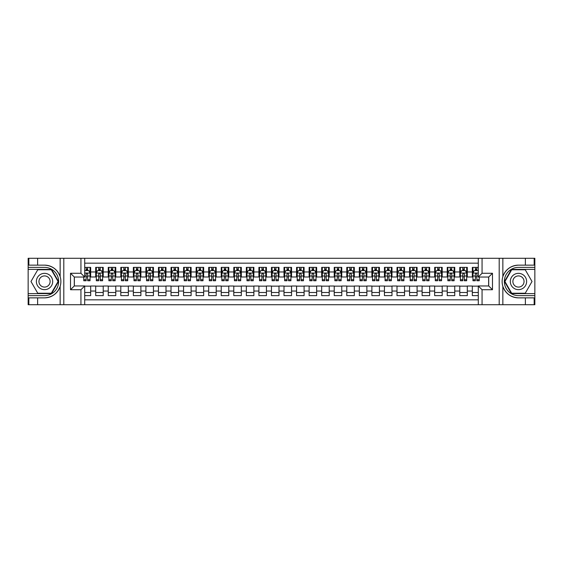 <?xml version="1.0" encoding="UTF-8"?>
<svg xmlns="http://www.w3.org/2000/svg" width="563" height="563" viewBox="0 0 563 563"><rect width="100%" height="100%" fill="white"/><g stroke="black" fill="none" stroke-linecap="round" stroke-linejoin="round"><path stroke-width="0.84" d="M84.71 304.724L478.29 304.724L478.29 285.955L488.712 285.955L488.712 277.045L478.29 277.045L478.29 258.276L84.71 258.276L84.71 277.045L74.288 277.045L74.288 285.955L84.71 285.955L84.71 304.724L37.63 304.724L37.63 297.855L44.533 297.855C52.218 297.391 57.426 293.555 60.15 286.356C61.107 283.119 61.107 279.881 60.15 276.644C57.426 269.445 52.218 265.609 44.533 265.145L37.63 265.145L37.63 258.276L28.15 258.276L28.15 293.619L51.529 293.619L58.524 281.5L51.529 269.381L28.15 269.381M478.29 267.376L472.329 267.376L472.329 271.957L467.304 271.957L467.304 276.982L472.329 276.982L472.329 271.957M467.304 271.957L467.304 267.376L459.774 267.376L459.774 271.957L454.749 271.957L454.749 276.982L459.774 276.982L459.774 271.957M454.749 271.957L454.749 267.376L447.219 267.376L447.219 271.957L442.194 271.957L442.194 276.982L447.219 276.982L447.219 271.957M442.194 271.957L442.194 267.376L434.664 267.376L434.664 271.957L429.646 271.957L429.646 276.982L434.664 276.982L434.664 271.957M429.646 271.957L429.646 267.376L422.109 267.376L422.109 271.957L417.092 271.957L417.092 276.982L422.109 276.982L422.109 271.957M417.092 271.957L417.092 267.376L409.554 267.376L409.554 271.957L404.537 271.957L404.537 276.982L409.554 276.982L409.554 271.957M404.537 271.957L404.537 267.376L396.999 267.376L396.999 271.957L391.982 271.957L391.982 276.982L396.999 276.982L396.999 271.957M391.982 271.957L391.982 267.376L384.445 267.376L384.445 271.957L379.427 271.957L379.427 276.982L384.445 276.982L384.445 271.957M379.427 271.957L379.427 267.376L371.89 267.376L371.89 271.957L366.872 271.957L366.872 276.982L371.89 276.982L371.89 271.957M366.872 271.957L366.872 267.376L359.335 267.376L359.335 271.957L354.317 271.957L354.317 276.982L359.335 276.982L359.335 271.957M354.317 271.957L354.317 267.376L346.787 267.376L346.787 271.957L341.762 271.957L341.762 276.982L346.787 276.982L346.787 271.957M341.762 271.957L341.762 267.376L334.232 267.376L334.232 271.957L329.207 271.957L329.207 276.982L334.232 276.982L334.232 271.957M329.207 271.957L329.207 267.376L321.677 267.376L321.677 271.957L316.652 271.957L316.652 276.982L321.677 276.982L321.677 271.957M316.652 271.957L316.652 267.376L309.122 267.376L309.122 271.957L304.097 271.957L304.097 276.982L309.122 276.982L309.122 271.957M304.097 271.957L304.097 267.376L296.567 267.376L296.567 271.957L291.543 271.957L291.543 276.982L296.567 276.982L296.567 271.957M291.543 271.957L291.543 267.376L284.012 267.376L284.012 271.957L278.988 271.957L278.988 276.982L284.012 276.982L284.012 271.957M278.988 271.957L278.988 267.376L271.457 267.376L271.457 271.957L266.433 271.957L266.433 276.982L271.457 276.982L271.457 271.957M266.433 271.957L266.433 267.376L258.903 267.376L258.903 271.957L253.878 271.957L253.878 276.982L258.903 276.982L258.903 271.957M253.878 271.957L253.878 267.376L246.348 267.376L246.348 271.957L241.323 271.957L241.323 276.982L246.348 276.982L246.348 271.957M241.323 271.957L241.323 267.376L233.793 267.376L233.793 271.957L228.768 271.957L228.768 276.982L233.793 276.982L233.793 271.957M228.768 271.957L228.768 267.376L221.238 267.376L221.238 271.957L216.213 271.957L216.213 276.982L221.238 276.982L221.238 271.957M216.213 271.957L216.213 267.376L208.683 267.376L208.683 271.957L203.665 271.957L203.665 276.982L208.683 276.982L208.683 271.957M203.665 271.957L203.665 267.376L196.128 267.376L196.128 271.957L191.11 271.957L191.11 276.982L196.128 276.982L196.128 271.957M191.11 271.957L191.11 267.376L183.573 267.376L183.573 271.957L178.555 271.957L178.555 276.982L183.573 276.982L183.573 271.957M178.555 271.957L178.555 267.376L171.018 267.376L171.018 271.957L166.001 271.957L166.001 276.982L171.018 276.982L171.018 271.957M166.001 271.957L166.001 267.376L158.463 267.376L158.463 271.957L153.446 271.957L153.446 276.982L158.463 276.982L158.463 271.957M153.446 271.957L153.446 267.376L145.908 267.376L145.908 271.957L140.891 271.957L140.891 276.982L145.908 276.982L145.908 271.957M140.891 271.957L140.891 267.376L133.354 267.376L133.354 271.957L128.336 271.957L128.336 276.982L133.354 276.982L133.354 271.957M128.336 271.957L128.336 267.376L120.806 267.376L120.806 271.957L115.781 271.957L115.781 276.982L120.806 276.982L120.806 271.957M115.781 271.957L115.781 267.376L108.251 267.376L108.251 271.957L103.226 271.957L103.226 276.982L108.251 276.982L108.251 271.957M103.226 271.957L103.226 267.376L95.696 267.376L95.696 276.982L90.671 276.982L90.671 267.376L84.71 267.376M84.71 295.624L90.671 295.624L90.671 286.018L95.696 286.018L95.696 295.624L103.226 295.624L103.226 286.018L108.251 286.018L108.251 291.043L103.226 291.043M108.251 291.043L108.251 295.624L115.781 295.624L115.781 286.018L120.806 286.018L120.806 291.043L115.781 291.043M120.806 291.043L120.806 295.624L128.336 295.624L128.336 286.018L133.354 286.018L133.354 291.043L128.336 291.043M133.354 291.043L133.354 295.624L140.891 295.624L140.891 286.018L145.908 286.018L145.908 291.043L140.891 291.043M145.908 291.043L145.908 295.624L153.446 295.624L153.446 286.018L158.463 286.018L158.463 291.043L153.446 291.043M158.463 291.043L158.463 295.624L166.001 295.624L166.001 286.018L171.018 286.018L171.018 291.043L166.001 291.043M171.018 291.043L171.018 295.624L178.555 295.624L178.555 286.018L183.573 286.018L183.573 291.043L178.555 291.043M183.573 291.043L183.573 295.624L191.11 295.624L191.11 286.018L196.128 286.018L196.128 291.043L191.11 291.043M196.128 291.043L196.128 295.624L203.665 295.624L203.665 286.018L208.683 286.018L208.683 291.043L203.665 291.043M208.683 291.043L208.683 295.624L216.213 295.624L216.213 286.018L221.238 286.018L221.238 291.043L216.213 291.043M221.238 291.043L221.238 295.624L228.768 295.624L228.768 286.018L233.793 286.018L233.793 291.043L228.768 291.043M233.793 291.043L233.793 295.624L241.323 295.624L241.323 286.018L246.348 286.018L246.348 291.043L241.323 291.043M246.348 291.043L246.348 295.624L253.878 295.624L253.878 286.018L258.903 286.018L258.903 291.043L253.878 291.043M258.903 291.043L258.903 295.624L266.433 295.624L266.433 286.018L271.457 286.018L271.457 291.043L266.433 291.043M271.457 291.043L271.457 295.624L278.988 295.624L278.988 286.018L284.012 286.018L284.012 291.043L278.988 291.043M284.012 291.043L284.012 295.624L291.543 295.624L291.543 286.018L296.567 286.018L296.567 291.043L291.543 291.043M296.567 291.043L296.567 295.624L304.097 295.624L304.097 286.018L309.122 286.018L309.122 291.043L304.097 291.043M309.122 291.043L309.122 295.624L316.652 295.624L316.652 286.018L321.677 286.018L321.677 291.043L316.652 291.043M321.677 291.043L321.677 295.624L329.207 295.624L329.207 286.018L334.232 286.018L334.232 291.043L329.207 291.043M334.232 291.043L334.232 295.624L341.762 295.624L341.762 286.018L346.787 286.018L346.787 291.043L341.762 291.043M346.787 291.043L346.787 295.624L354.317 295.624L354.317 286.018L359.335 286.018L359.335 291.043L354.317 291.043M359.335 291.043L359.335 295.624L366.872 295.624L366.872 286.018L371.89 286.018L371.89 291.043L366.872 291.043M371.89 291.043L371.89 295.624L379.427 295.624L379.427 286.018L384.445 286.018L384.445 291.043L379.427 291.043M384.445 291.043L384.445 295.624L391.982 295.624L391.982 286.018L396.999 286.018L396.999 291.043L391.982 291.043M396.999 291.043L396.999 295.624L404.537 295.624L404.537 286.018L409.554 286.018L409.554 291.043L404.537 291.043M409.554 291.043L409.554 295.624L417.092 295.624L417.092 286.018L422.109 286.018L422.109 291.043L417.092 291.043M422.109 291.043L422.109 295.624L429.646 295.624L429.646 286.018L434.664 286.018L434.664 291.043L429.646 291.043M434.664 291.043L434.664 295.624L442.194 295.624L442.194 286.018L447.219 286.018L447.219 291.043L442.194 291.043M447.219 291.043L447.219 295.624L454.749 295.624L454.749 286.018L459.774 286.018L459.774 291.043L454.749 291.043M459.774 291.043L459.774 295.624L467.304 295.624L467.304 286.018L472.329 286.018L472.329 291.043L467.304 291.043M478.29 263.167L84.71 263.167M84.71 299.833L478.29 299.833M472.329 291.043L472.329 295.624L478.29 295.624M74.351 277.045L74.351 285.955M488.649 285.955L488.649 277.045M86.153 270.514L87.659 270.514M90.045 270.514L90.671 270.514M86.153 276.855L87.659 276.855M90.045 276.855L90.671 276.855M84.71 286.145L90.671 286.145M84.71 292.486L90.671 292.486M95.696 276.855L96.322 276.855M98.708 276.855L100.214 276.855M102.6 276.855L103.226 276.855M95.696 270.514L96.322 270.514M98.708 270.514L100.214 270.514M102.6 270.514L103.226 270.514M95.696 286.145L103.226 286.145M95.696 292.486L103.226 292.486M108.251 286.145L115.781 286.145M108.251 292.486L115.781 292.486M108.251 270.514L108.877 270.514M111.263 270.514L112.769 270.514M115.155 270.514L115.781 270.514M108.251 276.855L108.877 276.855M111.263 276.855L112.769 276.855M115.155 276.855L115.781 276.855M120.806 286.145L128.336 286.145M120.806 292.486L128.336 292.486M120.806 270.514L121.432 270.514M123.818 270.514L125.324 270.514M127.71 270.514L128.336 270.514M120.806 276.855L121.432 276.855M123.818 276.855L125.324 276.855M127.71 276.855L128.336 276.855M133.354 286.145L140.891 286.145M133.354 292.486L140.891 292.486M133.354 270.514L133.987 270.514M136.373 270.514L137.879 270.514M140.264 270.514L140.891 270.514M133.354 276.855L133.987 276.855M136.373 276.855L137.879 276.855M140.264 276.855L140.891 276.855M145.908 286.145L153.446 286.145M145.908 292.486L153.446 292.486M145.908 270.514L146.542 270.514M148.928 270.514L150.434 270.514M152.819 270.514L153.446 270.514M145.908 276.855L146.542 276.855M148.928 276.855L150.434 276.855M152.819 276.855L153.446 276.855M158.463 286.145L166.001 286.145M158.463 292.486L166.001 292.486M158.463 270.514L159.097 270.514M161.475 270.514L162.988 270.514M165.374 270.514L166.001 270.514M158.463 276.855L159.097 276.855M161.475 276.855L162.988 276.855M165.374 276.855L166.001 276.855M171.018 286.145L178.555 286.145M171.018 292.486L178.555 292.486M171.018 270.514L171.645 270.514M174.03 270.514L175.543 270.514M177.922 270.514L178.555 270.514M171.018 276.855L171.645 276.855M174.03 276.855L175.543 276.855M177.922 276.855L178.555 276.855M183.573 286.145L191.11 286.145M183.573 292.486L191.11 292.486M183.573 270.514L184.2 270.514M186.585 270.514L188.091 270.514M190.477 270.514L191.11 270.514M183.573 276.855L184.2 276.855M186.585 276.855L188.091 276.855M190.477 276.855L191.11 276.855M196.128 286.145L203.665 286.145M196.128 292.486L203.665 292.486M196.128 270.514L196.754 270.514M199.14 270.514L200.646 270.514M203.032 270.514L203.665 270.514M196.128 276.855L196.754 276.855M199.14 276.855L200.646 276.855M203.032 276.855L203.665 276.855M208.683 286.145L216.213 286.145M208.683 292.486L216.213 292.486M208.683 270.514L209.309 270.514M211.695 270.514L213.201 270.514M215.587 270.514L216.213 270.514M208.683 276.855L209.309 276.855M211.695 276.855L213.201 276.855M215.587 276.855L216.213 276.855M221.238 286.145L228.768 286.145M221.238 292.486L228.768 292.486M221.238 270.514L221.864 270.514M224.25 270.514L225.756 270.514M228.142 270.514L228.768 270.514M221.238 276.855L221.864 276.855M224.25 276.855L225.756 276.855M228.142 276.855L228.768 276.855M233.793 286.145L241.323 286.145M233.793 292.486L241.323 292.486M233.793 270.514L234.419 270.514M236.805 270.514L238.311 270.514M240.697 270.514L241.323 270.514M233.793 276.855L234.419 276.855M236.805 276.855L238.311 276.855M240.697 276.855L241.323 276.855M246.348 286.145L253.878 286.145M246.348 292.486L253.878 292.486M246.348 270.514L246.974 270.514M249.36 270.514L250.866 270.514M253.251 270.514L253.878 270.514M246.348 276.855L246.974 276.855M249.36 276.855L250.866 276.855M253.251 276.855L253.878 276.855M258.903 286.145L266.433 286.145M258.903 292.486L266.433 292.486M258.903 270.514L259.529 270.514M261.915 270.514L263.421 270.514M265.806 270.514L266.433 270.514M258.903 276.855L259.529 276.855M261.915 276.855L263.421 276.855M265.806 276.855L266.433 276.855M271.457 286.145L278.988 286.145M271.457 292.486L278.988 292.486M271.457 270.514L272.084 270.514M274.47 270.514L275.976 270.514M278.361 270.514L278.988 270.514M271.457 276.855L272.084 276.855M274.47 276.855L275.976 276.855M278.361 276.855L278.988 276.855M284.012 286.145L291.543 286.145M284.012 292.486L291.543 292.486M284.012 270.514L284.639 270.514M287.024 270.514L288.53 270.514M290.916 270.514L291.543 270.514M284.012 276.855L284.639 276.855M287.024 276.855L288.53 276.855M290.916 276.855L291.543 276.855M296.567 286.145L304.097 286.145M296.567 292.486L304.097 292.486M296.567 270.514L297.194 270.514M299.579 270.514L301.085 270.514M303.471 270.514L304.097 270.514M296.567 276.855L297.194 276.855M299.579 276.855L301.085 276.855M303.471 276.855L304.097 276.855M309.122 286.145L316.652 286.145M309.122 292.486L316.652 292.486M309.122 270.514L309.749 270.514M312.134 270.514L313.64 270.514M316.026 270.514L316.652 270.514M309.122 276.855L309.749 276.855M312.134 276.855L313.64 276.855M316.026 276.855L316.652 276.855M321.677 286.145L329.207 286.145M321.677 292.486L329.207 292.486M321.677 270.514L322.303 270.514M324.689 270.514L326.195 270.514M328.581 270.514L329.207 270.514M321.677 276.855L322.303 276.855M324.689 276.855L326.195 276.855M328.581 276.855L329.207 276.855M334.232 286.145L341.762 286.145M334.232 292.486L341.762 292.486M334.232 270.514L334.858 270.514M337.244 270.514L338.75 270.514M341.136 270.514L341.762 270.514M334.232 276.855L334.858 276.855M337.244 276.855L338.75 276.855M341.136 276.855L341.762 276.855M346.787 286.145L354.317 286.145M346.787 292.486L354.317 292.486M346.787 270.514L347.413 270.514M349.799 270.514L351.305 270.514M353.691 270.514L354.317 270.514M346.787 276.855L347.413 276.855M349.799 276.855L351.305 276.855M353.691 276.855L354.317 276.855M359.335 286.145L366.872 286.145M359.335 292.486L366.872 292.486M359.335 270.514L359.968 270.514M362.354 270.514L363.86 270.514M366.246 270.514L366.872 270.514M359.335 276.855L359.968 276.855M362.354 276.855L363.86 276.855M366.246 276.855L366.872 276.855M371.89 286.145L379.427 286.145M371.89 292.486L379.427 292.486M371.89 270.514L372.523 270.514M374.909 270.514L376.415 270.514M378.8 270.514L379.427 270.514M371.89 276.855L372.523 276.855M374.909 276.855L376.415 276.855M378.8 276.855L379.427 276.855M384.445 286.145L391.982 286.145M384.445 292.486L391.982 292.486M384.445 270.514L385.078 270.514M387.457 270.514L388.97 270.514M391.355 270.514L391.982 270.514M384.445 276.855L385.078 276.855M387.457 276.855L388.97 276.855M391.355 276.855L391.982 276.855M396.999 286.145L404.537 286.145M396.999 292.486L404.537 292.486M396.999 270.514L397.626 270.514M400.011 270.514L401.525 270.514M403.903 270.514L404.537 270.514M396.999 276.855L397.626 276.855M400.011 276.855L401.525 276.855M403.903 276.855L404.537 276.855M409.554 286.145L417.092 286.145M409.554 292.486L417.092 292.486M409.554 270.514L410.181 270.514M412.566 270.514L414.072 270.514M416.458 270.514L417.092 270.514M409.554 276.855L410.181 276.855M412.566 276.855L414.072 276.855M416.458 276.855L417.092 276.855M422.109 286.145L429.646 286.145M422.109 292.486L429.646 292.486M422.109 270.514L422.736 270.514M425.121 270.514L426.627 270.514M429.013 270.514L429.646 270.514M422.109 276.855L422.736 276.855M425.121 276.855L426.627 276.855M429.013 276.855L429.646 276.855M434.664 286.145L442.194 286.145M434.664 292.486L442.194 292.486M434.664 270.514L435.29 270.514M437.676 270.514L439.182 270.514M441.568 270.514L442.194 270.514M434.664 276.855L435.29 276.855M437.676 276.855L439.182 276.855M441.568 276.855L442.194 276.855M447.219 286.145L454.749 286.145M447.219 292.486L454.749 292.486M447.219 270.514L447.845 270.514M450.231 270.514L451.737 270.514M454.123 270.514L454.749 270.514M447.219 276.855L447.845 276.855M450.231 276.855L451.737 276.855M454.123 276.855L454.749 276.855M459.774 286.145L467.304 286.145M459.774 292.486L467.304 292.486M459.774 270.514L460.4 270.514M462.786 270.514L464.292 270.514M466.678 270.514L467.304 270.514M459.774 276.855L460.4 276.855M462.786 276.855L464.292 276.855M466.678 276.855L467.304 276.855M472.329 286.145L478.29 286.145M472.329 292.486L478.29 292.486M472.329 270.514L472.955 270.514M475.341 270.514L476.847 270.514M472.329 276.855L472.955 276.855M475.341 276.855L476.847 276.855M87.659 269.008L86.153 269.008M83.767 279.727L83.767 280.747L86.153 280.747L86.153 279.727L83.767 279.727L83.767 277.045M89.137 271.267L90.045 271.267L90.045 280.747L87.659 280.747L87.659 274.033C87.159 273.062 86.653 273.062 86.153 274.033L86.153 279.727M90.045 271.267L90.045 267.376M90.045 273.09L88.785 270.578L85.02 270.578L84.71 271.204M86.153 270.578L86.153 267.376M87.659 267.376L87.659 270.578M48.615 274.434A8.163 8.163 0 0 0 37.468 277.418A8.163 8.163 0 0 0 40.452 288.566A8.163 8.163 0 0 0 51.599 285.582A8.163 8.163 0 0 0 48.615 274.434M47.327 276.665A5.588 5.588 0 0 0 39.699 278.706A5.588 5.588 0 0 0 41.739 286.335A5.588 5.588 0 0 0 49.375 284.294A5.588 5.588 0 0 0 47.327 276.665M51.31 293.239L37.756 293.239L30.979 281.5L37.756 269.761L51.31 269.761L58.088 281.5L51.31 293.239M522.548 274.434A8.163 8.163 0 0 0 511.401 277.418A8.163 8.163 0 0 0 514.385 288.566A8.163 8.163 0 0 0 525.532 285.582A8.163 8.163 0 0 0 522.548 274.434M521.261 276.665A5.588 5.588 0 0 0 513.625 278.706A5.588 5.588 0 0 0 515.673 286.335A5.588 5.588 0 0 0 523.301 284.294A5.588 5.588 0 0 0 521.261 276.665M525.244 293.239L511.69 293.239L504.912 281.5L511.69 269.761L525.244 269.761L532.021 281.5L525.244 293.239M80.938 304.724L80.938 289.72L70.523 289.72L70.523 273.28L80.938 273.28L80.938 258.276L63.802 258.276L63.802 304.724M44.533 265.145A16.355 16.355 0 0 1 60.15 276.644L60.15 258.276L37.63 258.276M37.63 304.724L28.15 304.724L28.15 293.619M28.15 295.624L44.533 295.624A14.124 14.124 0 0 0 58.658 281.5A14.124 14.124 0 0 0 44.533 267.376L28.15 267.376M44.533 297.855A16.355 16.355 0 0 0 60.15 286.356L60.15 304.724M60.15 258.276L63.802 258.276M80.938 258.276L84.71 258.276M37.63 297.855L28.84 297.855L28.84 304.724M37.63 265.145L28.84 265.145L28.84 258.276M80.938 289.72L84.71 285.955M70.523 289.72L74.288 285.955M70.523 273.28L74.288 277.045M80.938 273.28L84.71 277.045M478.29 258.276L525.37 258.276L525.37 265.145L518.467 265.145C510.782 265.609 505.574 269.445 502.85 276.644C501.893 279.881 501.893 283.119 502.85 286.356C505.574 293.555 510.782 297.391 518.467 297.855L525.37 297.855L525.37 304.724L534.85 304.724L534.85 269.381L511.471 269.381L504.476 281.5L511.471 293.619L534.85 293.619M482.062 258.276L482.062 273.28L492.477 273.28L492.477 289.72L482.062 289.72L482.062 304.724L499.198 304.724L499.198 258.276M518.467 297.855A16.355 16.355 0 0 1 502.85 286.356L502.85 304.724L525.37 304.724M525.37 258.276L534.85 258.276L534.85 269.381M534.85 267.376L518.467 267.376A14.124 14.124 0 0 0 504.342 281.5A14.124 14.124 0 0 0 518.467 295.624L534.85 295.624M518.467 265.145A16.355 16.355 0 0 0 502.85 276.644L502.85 258.276M502.85 304.724L499.198 304.724M482.062 304.724L478.29 304.724M525.37 265.145L534.16 265.145L534.16 258.276M525.37 297.855L534.16 297.855L534.16 304.724M482.062 273.28L478.29 277.045M492.477 273.28L488.712 277.045M492.477 289.72L488.712 285.955M482.062 289.72L478.29 285.955M100.214 269.008L98.708 269.008M102.6 279.727L100.214 279.727L100.214 280.747L102.6 280.747L102.6 273.09L101.34 270.578L97.575 270.578L96.322 273.09L96.322 280.747L98.708 280.747L98.708 279.727L96.322 279.727M96.322 273.09L96.322 267.376M102.6 273.09L102.6 267.376M98.708 270.578L98.708 267.376M100.214 267.376L100.214 270.578M100.214 279.727L100.214 274.033C99.714 273.062 99.208 273.062 98.708 274.033L98.708 279.727M112.769 269.008L111.263 269.008M115.155 279.727L112.769 279.727L112.769 280.747L115.155 280.747L115.155 273.09L113.895 270.578L110.13 270.578L108.877 273.09L108.877 280.747L111.263 280.747L111.263 279.727L108.877 279.727M108.877 273.09L108.877 267.376M115.155 273.09L115.155 267.376M111.263 270.578L111.263 267.376M112.769 267.376L112.769 270.578M112.769 279.727L112.769 274.033C112.269 273.062 111.763 273.062 111.263 274.033L111.263 279.727M125.324 269.008L123.818 269.008M127.71 279.727L125.324 279.727L125.324 280.747L127.71 280.747L127.71 273.09L126.45 270.578L122.685 270.578L121.432 273.09L121.432 280.747L123.818 280.747L123.818 279.727L121.432 279.727M121.432 273.09L121.432 267.376M127.71 273.09L127.71 267.376M123.818 270.578L123.818 267.376M125.324 267.376L125.324 270.578M125.324 279.727L125.324 274.033C124.817 273.062 124.317 273.062 123.818 274.033L123.818 279.727M137.879 269.008L136.373 269.008M140.264 279.727L137.879 279.727L137.879 280.747L140.264 280.747L140.264 273.09L139.005 270.578L135.24 270.578L133.987 273.09L133.987 280.747L136.373 280.747L136.373 279.727L133.987 279.727M133.987 273.09L133.987 267.376M140.264 273.09L140.264 267.376M136.373 270.578L136.373 267.376M137.879 267.376L137.879 270.578M137.879 279.727L137.879 274.033C137.372 273.062 136.872 273.062 136.373 274.033L136.373 279.727M150.434 269.008L148.928 269.008M152.819 279.727L150.434 279.727L150.434 280.747L152.819 280.747L152.819 273.09L151.56 270.578L147.795 270.578L146.542 273.09L146.542 280.747L148.928 280.747L148.928 279.727L146.542 279.727M146.542 273.09L146.542 267.376M152.819 273.09L152.819 267.376M148.928 270.578L148.928 267.376M150.434 267.376L150.434 270.578M150.434 279.727L150.434 274.033C149.927 273.062 149.427 273.062 148.928 274.033L148.928 279.727M162.988 269.008L161.475 269.008M165.374 279.727L162.988 279.727L162.988 280.747L165.374 280.747L165.374 273.09L164.114 270.578L160.349 270.578L159.097 273.09L159.097 280.747L161.475 280.747L161.475 279.727L159.097 279.727M159.097 273.09L159.097 267.376M165.374 273.09L165.374 267.376M161.475 270.578L161.475 267.376M162.988 267.376L162.988 270.578M162.988 279.727L162.988 274.033C162.482 273.062 161.982 273.062 161.475 274.033L161.475 279.727M175.543 269.008L174.03 269.008M177.922 279.727L175.543 279.727L175.543 280.747L177.922 280.747L177.922 273.09L176.669 270.578L172.904 270.578L171.645 273.09L171.645 280.747L174.03 280.747L174.03 279.727L171.645 279.727M171.645 273.09L171.645 267.376M177.922 273.09L177.922 267.376M174.03 270.578L174.03 267.376M175.543 267.376L175.543 270.578M175.543 279.727L175.543 274.033C175.037 273.062 174.537 273.062 174.03 274.033L174.03 279.727M188.091 269.008L186.585 269.008M190.477 279.727L188.091 279.727L188.091 280.747L190.477 280.747L190.477 273.09L189.224 270.578L185.459 270.578L184.2 273.09L184.2 280.747L186.585 280.747L186.585 279.727L184.2 279.727M184.2 273.09L184.2 267.376M190.477 273.09L190.477 267.376M186.585 270.578L186.585 267.376M188.091 267.376L188.091 270.578M188.091 279.727L188.091 274.033C187.592 273.062 187.092 273.062 186.585 274.033L186.585 279.727M200.646 269.008L199.14 269.008M203.032 279.727L200.646 279.727L200.646 280.747L203.032 280.747L203.032 273.09L201.779 270.578L198.014 270.578L196.754 273.09L196.754 280.747L199.14 280.747L199.14 279.727L196.754 279.727M196.754 273.09L196.754 267.376M203.032 273.09L203.032 267.376M199.14 270.578L199.14 267.376M200.646 267.376L200.646 270.578M200.646 279.727L200.646 274.033C200.146 273.062 199.647 273.062 199.14 274.033L199.14 279.727M213.201 269.008L211.695 269.008M215.587 279.727L213.201 279.727L213.201 280.747L215.587 280.747L215.587 273.09L214.334 270.578L210.569 270.578L209.309 273.09L209.309 280.747L211.695 280.747L211.695 279.727L209.309 279.727M209.309 273.09L209.309 267.376M215.587 273.09L215.587 267.376M211.695 270.578L211.695 267.376M213.201 267.376L213.201 270.578M213.201 279.727L213.201 274.033C212.701 273.062 212.202 273.062 211.695 274.033L211.695 279.727M225.756 269.008L224.25 269.008M228.142 279.727L225.756 279.727L225.756 280.747L228.142 280.747L228.142 273.09L226.889 270.578L223.124 270.578L221.864 273.09L221.864 280.747L224.25 280.747L224.25 279.727L221.864 279.727M221.864 273.09L221.864 267.376M228.142 273.09L228.142 267.376M224.25 270.578L224.25 267.376M225.756 267.376L225.756 270.578M225.756 279.727L225.756 274.033C225.256 273.062 224.757 273.062 224.25 274.033L224.25 279.727M238.311 269.008L236.805 269.008M240.697 279.727L238.311 279.727L238.311 280.747L240.697 280.747L240.697 273.09L239.444 270.578L235.679 270.578L234.419 273.09L234.419 280.747L236.805 280.747L236.805 279.727L234.419 279.727M234.419 273.09L234.419 267.376M240.697 273.09L240.697 267.376M236.805 270.578L236.805 267.376M238.311 267.376L238.311 270.578M238.311 279.727L238.311 274.033C237.811 273.062 237.312 273.062 236.805 274.033L236.805 279.727M250.866 269.008L249.36 269.008M253.251 279.727L250.866 279.727L250.866 280.747L253.251 280.747L253.251 273.09L251.999 270.578L248.234 270.578L246.974 273.09L246.974 280.747L249.36 280.747L249.36 279.727L246.974 279.727M246.974 273.09L246.974 267.376M253.251 273.09L253.251 267.376M249.36 270.578L249.36 267.376M250.866 267.376L250.866 270.578M250.866 279.727L250.866 274.033C250.366 273.062 249.866 273.062 249.36 274.033L249.36 279.727M263.421 269.008L261.915 269.008M265.806 279.727L263.421 279.727L263.421 280.747L265.806 280.747L265.806 273.09L264.554 270.578L260.782 270.578L259.529 273.09L259.529 280.747L261.915 280.747L261.915 279.727L259.529 279.727M259.529 273.09L259.529 267.376M265.806 273.09L265.806 267.376M261.915 270.578L261.915 267.376M263.421 267.376L263.421 270.578M263.421 279.727L263.421 274.033C262.921 273.062 262.421 273.062 261.915 274.033L261.915 279.727M275.976 269.008L274.47 269.008M278.361 279.727L275.976 279.727L275.976 280.747L278.361 280.747L278.361 273.09L277.109 270.578L273.337 270.578L272.084 273.09L272.084 280.747L274.47 280.747L274.47 279.727L272.084 279.727M272.084 273.09L272.084 267.376M278.361 273.09L278.361 267.376M274.47 270.578L274.47 267.376M275.976 267.376L275.976 270.578M275.976 279.727L275.976 274.033C275.476 273.062 274.969 273.062 274.47 274.033L274.47 279.727M288.53 269.008L287.024 269.008M290.916 279.727L288.53 279.727L288.53 280.747L290.916 280.747L290.916 273.09L289.663 270.578L285.891 270.578L284.639 273.09L284.639 280.747L287.024 280.747L287.024 279.727L284.639 279.727M284.639 273.09L284.639 267.376M290.916 273.09L290.916 267.376M287.024 270.578L287.024 267.376M288.53 267.376L288.53 270.578M288.53 279.727L288.53 274.033C288.031 273.062 287.524 273.062 287.024 274.033L287.024 279.727M301.085 269.008L299.579 269.008M303.471 279.727L301.085 279.727L301.085 280.747L303.471 280.747L303.471 273.09L302.218 270.578L298.446 270.578L297.194 273.09L297.194 280.747L299.579 280.747L299.579 279.727L297.194 279.727M297.194 273.09L297.194 267.376M303.471 273.09L303.471 267.376M299.579 270.578L299.579 267.376M301.085 267.376L301.085 270.578M301.085 279.727L301.085 274.033C300.586 273.062 300.079 273.062 299.579 274.033L299.579 279.727M313.64 269.008L312.134 269.008M316.026 279.727L313.64 279.727L313.64 280.747L316.026 280.747L316.026 273.09L314.766 270.578L311.001 270.578L309.749 273.09L309.749 280.747L312.134 280.747L312.134 279.727L309.749 279.727M309.749 273.09L309.749 267.376M316.026 273.09L316.026 267.376M312.134 270.578L312.134 267.376M313.64 267.376L313.64 270.578M313.64 279.727L313.64 274.033C313.141 273.062 312.634 273.062 312.134 274.033L312.134 279.727M326.195 269.008L324.689 269.008M328.581 279.727L326.195 279.727L326.195 280.747L328.581 280.747L328.581 273.09L327.321 270.578L323.556 270.578L322.303 273.09L322.303 280.747L324.689 280.747L324.689 279.727L322.303 279.727M322.303 273.09L322.303 267.376M328.581 273.09L328.581 267.376M324.689 270.578L324.689 267.376M326.195 267.376L326.195 270.578M326.195 279.727L326.195 274.033C325.695 273.062 325.189 273.062 324.689 274.033L324.689 279.727M338.75 269.008L337.244 269.008M341.136 279.727L338.75 279.727L338.75 280.747L341.136 280.747L341.136 273.09L339.876 270.578L336.111 270.578L334.858 273.09L334.858 280.747L337.244 280.747L337.244 279.727L334.858 279.727M334.858 273.09L334.858 267.376M341.136 273.09L341.136 267.376M337.244 270.578L337.244 267.376M338.75 267.376L338.75 270.578M338.75 279.727L338.75 274.033C338.25 273.062 337.744 273.062 337.244 274.033L337.244 279.727M351.305 269.008L349.799 269.008M353.691 279.727L351.305 279.727L351.305 280.747L353.691 280.747L353.691 273.09L352.431 270.578L348.666 270.578L347.413 273.09L347.413 280.747L349.799 280.747L349.799 279.727L347.413 279.727M347.413 273.09L347.413 267.376M353.691 273.09L353.691 267.376M349.799 270.578L349.799 267.376M351.305 267.376L351.305 270.578M351.305 279.727L351.305 274.033C350.798 273.062 350.299 273.062 349.799 274.033L349.799 279.727M363.86 269.008L362.354 269.008M366.246 279.727L363.86 279.727L363.86 280.747L366.246 280.747L366.246 273.09L364.986 270.578L361.221 270.578L359.968 273.09L359.968 280.747L362.354 280.747L362.354 279.727L359.968 279.727M359.968 273.09L359.968 267.376M366.246 273.09L366.246 267.376M362.354 270.578L362.354 267.376M363.86 267.376L363.86 270.578M363.86 279.727L363.86 274.033C363.353 273.062 362.853 273.062 362.354 274.033L362.354 279.727M376.415 269.008L374.909 269.008M378.8 279.727L376.415 279.727L376.415 280.747L378.8 280.747L378.8 273.09L377.541 270.578L373.776 270.578L372.523 273.09L372.523 280.747L374.909 280.747L374.909 279.727L372.523 279.727M372.523 273.09L372.523 267.376M378.8 273.09L378.8 267.376M374.909 270.578L374.909 267.376M376.415 267.376L376.415 270.578M376.415 279.727L376.415 274.033C375.908 273.062 375.408 273.062 374.909 274.033L374.909 279.727M388.97 269.008L387.457 269.008M391.355 279.727L388.97 279.727L388.97 280.747L391.355 280.747L391.355 273.09L390.096 270.578L386.331 270.578L385.078 273.09L385.078 280.747L387.457 280.747L387.457 279.727L385.078 279.727M385.078 273.09L385.078 267.376M391.355 273.09L391.355 267.376M387.457 270.578L387.457 267.376M388.97 267.376L388.97 270.578M388.97 279.727L388.97 274.033C388.463 273.062 387.963 273.062 387.457 274.033L387.457 279.727M401.525 269.008L400.011 269.008M403.903 279.727L401.525 279.727L401.525 280.747L403.903 280.747L403.903 273.09L402.651 270.578L398.885 270.578L397.626 273.09L397.626 280.747L400.011 280.747L400.011 279.727L397.626 279.727M397.626 273.09L397.626 267.376M403.903 273.09L403.903 267.376M400.011 270.578L400.011 267.376M401.525 267.376L401.525 270.578M401.525 279.727L401.525 274.033C401.018 273.062 400.518 273.062 400.011 274.033L400.011 279.727M414.072 269.008L412.566 269.008M416.458 279.727L414.072 279.727L414.072 280.747L416.458 280.747L416.458 273.09L415.205 270.578L411.44 270.578L410.181 273.09L410.181 280.747L412.566 280.747L412.566 279.727L410.181 279.727M410.181 273.09L410.181 267.376M416.458 273.09L416.458 267.376M412.566 270.578L412.566 267.376M414.072 267.376L414.072 270.578M414.072 279.727L414.072 274.033C413.573 273.062 413.073 273.062 412.566 274.033L412.566 279.727M426.627 269.008L425.121 269.008M429.013 279.727L426.627 279.727L426.627 280.747L429.013 280.747L429.013 273.09L427.76 270.578L423.995 270.578L422.736 273.09L422.736 280.747L425.121 280.747L425.121 279.727L422.736 279.727M422.736 273.09L422.736 267.376M429.013 273.09L429.013 267.376M425.121 270.578L425.121 267.376M426.627 267.376L426.627 270.578M426.627 279.727L426.627 274.033C426.128 273.062 425.628 273.062 425.121 274.033L425.121 279.727M439.182 269.008L437.676 269.008M441.568 279.727L439.182 279.727L439.182 280.747L441.568 280.747L441.568 273.09L440.315 270.578L436.55 270.578L435.29 273.09L435.29 280.747L437.676 280.747L437.676 279.727L435.29 279.727M435.29 273.09L435.29 267.376M441.568 273.09L441.568 267.376M437.676 270.578L437.676 267.376M439.182 267.376L439.182 270.578M439.182 279.727L439.182 274.033C438.683 273.062 438.183 273.062 437.676 274.033L437.676 279.727M451.737 269.008L450.231 269.008M454.123 279.727L451.737 279.727L451.737 280.747L454.123 280.747L454.123 273.09L452.87 270.578L449.105 270.578L447.845 273.09L447.845 280.747L450.231 280.747L450.231 279.727L447.845 279.727M447.845 273.09L447.845 267.376M454.123 273.09L454.123 267.376M450.231 270.578L450.231 267.376M451.737 267.376L451.737 270.578M451.737 279.727L451.737 274.033C451.237 273.062 450.738 273.062 450.231 274.033L450.231 279.727M464.292 269.008L462.786 269.008M466.678 279.727L464.292 279.727L464.292 280.747L466.678 280.747L466.678 273.09L465.425 270.578L461.66 270.578L460.4 273.09L460.4 280.747L462.786 280.747L462.786 279.727L460.4 279.727M460.4 273.09L460.4 267.376M466.678 273.09L466.678 267.376M462.786 270.578L462.786 267.376M464.292 267.376L464.292 270.578M464.292 279.727L464.292 274.033C463.792 273.062 463.293 273.062 462.786 274.033L462.786 279.727M476.847 269.008L475.341 269.008M478.29 271.204L477.98 270.578L474.215 270.578L472.955 273.09L472.955 280.747L475.341 280.747L475.341 279.727L472.955 279.727M472.955 273.09L472.955 267.376M479.233 277.045L479.233 280.747L476.847 280.747L476.847 274.033C476.347 273.062 475.848 273.062 475.341 274.033L475.341 279.727M475.341 270.578L475.341 267.376M476.847 267.376L476.847 270.578M95.696 291.043L90.671 291.043M95.696 271.957L90.671 271.957M90.01 273.027L84.71 273.027M90.045 279.727L87.659 279.727M86.153 275.997L84.71 275.997M90.045 275.997L87.659 275.997M87.659 269.811L86.153 269.811M102.565 273.027L96.35 273.027M96.322 271.267L97.23 271.267M101.685 271.267L102.6 271.267M98.708 275.997L96.322 275.997M102.6 275.997L100.214 275.997M100.214 269.811L98.708 269.811M115.119 273.027L108.905 273.027M108.877 271.267L109.785 271.267M114.24 271.267L115.155 271.267M111.263 275.997L108.877 275.997M115.155 275.997L112.769 275.997M112.769 269.811L111.263 269.811M127.674 273.027L121.46 273.027M121.432 271.267L122.34 271.267M126.795 271.267L127.71 271.267M123.818 275.997L121.432 275.997M127.71 275.997L125.324 275.997M125.324 269.811L123.818 269.811M140.229 273.027L134.015 273.027M133.987 271.267L134.895 271.267M139.35 271.267L140.264 271.267M136.373 275.997L133.987 275.997M140.264 275.997L137.879 275.997M137.879 269.811L136.373 269.811M152.784 273.027L146.57 273.027M146.542 271.267L147.45 271.267M151.904 271.267L152.819 271.267M148.928 275.997L146.542 275.997M152.819 275.997L150.434 275.997M150.434 269.811L148.928 269.811M165.339 273.027L159.125 273.027M159.097 271.267L160.005 271.267M164.459 271.267L165.374 271.267M161.475 275.997L159.097 275.997M165.374 275.997L162.988 275.997M162.988 269.811L161.475 269.811M177.894 273.027L171.68 273.027M171.645 271.267L172.559 271.267M177.014 271.267L177.922 271.267M174.03 275.997L171.645 275.997M177.922 275.997L175.543 275.997M175.543 269.811L174.03 269.811M190.449 273.027L184.235 273.027M184.2 271.267L185.114 271.267M189.569 271.267L190.477 271.267M186.585 275.997L184.2 275.997M190.477 275.997L188.091 275.997M188.091 269.811L186.585 269.811M203.004 273.027L196.79 273.027M196.754 271.267L197.669 271.267M202.124 271.267L203.032 271.267M199.14 275.997L196.754 275.997M203.032 275.997L200.646 275.997M200.646 269.811L199.14 269.811M215.559 273.027L209.345 273.027M209.309 271.267L210.224 271.267M214.679 271.267L215.587 271.267M211.695 275.997L209.309 275.997M215.587 275.997L213.201 275.997M213.201 269.811L211.695 269.811M228.114 273.027L221.899 273.027M221.864 271.267L222.779 271.267M227.234 271.267L228.142 271.267M224.25 275.997L221.864 275.997M228.142 275.997L225.756 275.997M225.756 269.811L224.25 269.811M240.668 273.027L234.454 273.027M234.419 271.267L235.334 271.267M239.789 271.267L240.697 271.267M236.805 275.997L234.419 275.997M240.697 275.997L238.311 275.997M238.311 269.811L236.805 269.811M253.223 273.027L247.009 273.027M246.974 271.267L247.882 271.267M252.344 271.267L253.251 271.267M249.36 275.997L246.974 275.997M253.251 275.997L250.866 275.997M250.866 269.811L249.36 269.811M265.778 273.027L259.564 273.027M259.529 271.267L260.437 271.267M264.899 271.267L265.806 271.267M261.915 275.997L259.529 275.997M265.806 275.997L263.421 275.997M263.421 269.811L261.915 269.811M278.333 273.027L272.119 273.027M272.084 271.267L272.992 271.267M277.453 271.267L278.361 271.267M274.47 275.997L272.084 275.997M278.361 275.997L275.976 275.997M275.976 269.811L274.47 269.811M290.881 273.027L284.667 273.027M284.639 271.267L285.547 271.267M290.008 271.267L290.916 271.267M287.024 275.997L284.639 275.997M290.916 275.997L288.53 275.997M288.53 269.811L287.024 269.811M303.436 273.027L297.222 273.027M297.194 271.267L298.101 271.267M302.563 271.267L303.471 271.267M299.579 275.997L297.194 275.997M303.471 275.997L301.085 275.997M301.085 269.811L299.579 269.811M315.991 273.027L309.777 273.027M309.749 271.267L310.656 271.267M315.118 271.267L316.026 271.267M312.134 275.997L309.749 275.997M316.026 275.997L313.64 275.997M313.64 269.811L312.134 269.811M328.546 273.027L322.332 273.027M322.303 271.267L323.211 271.267M327.666 271.267L328.581 271.267M324.689 275.997L322.303 275.997M328.581 275.997L326.195 275.997M326.195 269.811L324.689 269.811M341.101 273.027L334.886 273.027M334.858 271.267L335.766 271.267M340.221 271.267L341.136 271.267M337.244 275.997L334.858 275.997M341.136 275.997L338.75 275.997M338.75 269.811L337.244 269.811M353.655 273.027L347.441 273.027M347.413 271.267L348.321 271.267M352.776 271.267L353.691 271.267M349.799 275.997L347.413 275.997M353.691 275.997L351.305 275.997M351.305 269.811L349.799 269.811M366.21 273.027L359.996 273.027M359.968 271.267L360.876 271.267M365.331 271.267L366.246 271.267M362.354 275.997L359.968 275.997M366.246 275.997L363.86 275.997M363.86 269.811L362.354 269.811M378.765 273.027L372.551 273.027M372.523 271.267L373.431 271.267M377.886 271.267L378.8 271.267M374.909 275.997L372.523 275.997M378.8 275.997L376.415 275.997M376.415 269.811L374.909 269.811M391.32 273.027L385.106 273.027M385.078 271.267L385.986 271.267M390.44 271.267L391.355 271.267M387.457 275.997L385.078 275.997M391.355 275.997L388.97 275.997M388.97 269.811L387.457 269.811M403.875 273.027L397.661 273.027M397.626 271.267L398.541 271.267M402.995 271.267L403.903 271.267M400.011 275.997L397.626 275.997M403.903 275.997L401.525 275.997M401.525 269.811L400.011 269.811M416.43 273.027L410.216 273.027M410.181 271.267L411.096 271.267M415.55 271.267L416.458 271.267M412.566 275.997L410.181 275.997M416.458 275.997L414.072 275.997M414.072 269.811L412.566 269.811M428.985 273.027L422.771 273.027M422.736 271.267L423.65 271.267M428.105 271.267L429.013 271.267M425.121 275.997L422.736 275.997M429.013 275.997L426.627 275.997M426.627 269.811L425.121 269.811M441.54 273.027L435.326 273.027M435.29 271.267L436.205 271.267M440.66 271.267L441.568 271.267M437.676 275.997L435.29 275.997M441.568 275.997L439.182 275.997M439.182 269.811L437.676 269.811M454.095 273.027L447.881 273.027M447.845 271.267L448.76 271.267M453.215 271.267L454.123 271.267M450.231 275.997L447.845 275.997M454.123 275.997L451.737 275.997M451.737 269.811L450.231 269.811M466.65 273.027L460.435 273.027M460.4 271.267L461.315 271.267M465.77 271.267L466.678 271.267M462.786 275.997L460.4 275.997M466.678 275.997L464.292 275.997M464.292 269.811L462.786 269.811M478.29 273.027L472.99 273.027M472.955 271.267L473.863 271.267M479.233 279.727L476.847 279.727M475.341 275.997L472.955 275.997M478.29 275.997L476.847 275.997M476.847 269.811L475.341 269.811"/></g></svg>
